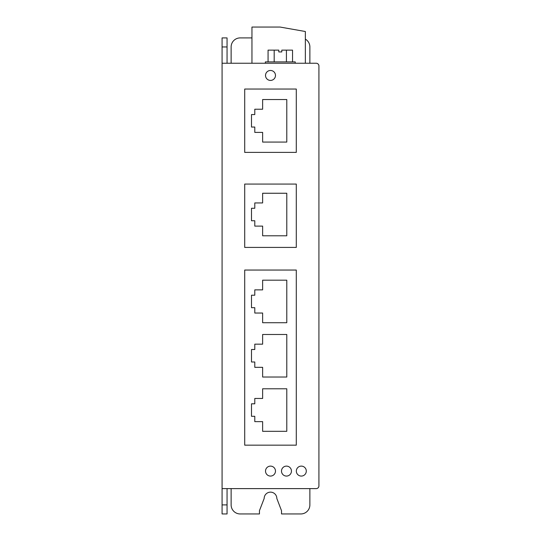 <?xml version="1.0" encoding="UTF-8"?>
<svg xmlns="http://www.w3.org/2000/svg" width="541" height="541" viewBox="0 0 541 541"><rect width="100%" height="100%" fill="white"/><g stroke="black" fill="none" stroke-linecap="round" stroke-linejoin="round"><path stroke-width="0.81" d="M268.065 61.89L268.065 50.13L278.798 50.13L278.798 51.936L281.8 51.936L281.8 50.13L292.532 50.13L292.532 61.89M265.367 63.25L265.367 61.89L295.23 61.89L295.23 63.25M316.201 63.25L222.081 63.25L222.081 488.611L316.201 488.611A2.712 2.712 0 0 0 318.92 485.892L318.92 65.968A2.712 2.712 0 0 0 316.201 63.25L309.871 63.25L309.871 46.959A9.048 9.048 0 0 0 305.354 39.128M275.477 75.442A4.977 4.977 0 0 0 268.011 71.135A4.977 4.977 0 0 0 268.011 79.757A4.977 4.977 0 0 0 275.477 75.442M306.294 471.089A4.977 4.977 0 0 0 298.821 466.782A4.977 4.977 0 0 0 298.821 475.404A4.977 4.977 0 0 0 306.294 471.089M291.45 471.089A4.977 4.977 0 0 0 283.984 466.782A4.977 4.977 0 0 0 283.984 475.404A4.977 4.977 0 0 0 291.45 471.089M275.477 471.089A4.977 4.977 0 0 0 268.011 466.782A4.977 4.977 0 0 0 268.011 475.404A4.977 4.977 0 0 0 275.477 471.089M316.201 488.611L309.871 488.611L309.871 504.902A9.048 9.048 0 0 1 300.816 513.95L281.516 513.95L281.516 510.697L276.836 498.477A6.336 6.336 0 0 0 270.5 492.141A6.336 6.336 0 0 0 264.164 498.477L259.45 510.677L259.45 513.95L240.184 513.95A9.048 9.048 0 0 1 231.129 504.902L231.129 488.611M318.92 485.892L318.92 65.968M227.058 63.25L227.058 37.911L222.081 37.911L227.058 37.911M222.081 63.25L222.081 37.911M222.081 488.611L222.081 513.95L227.058 513.95L222.081 513.95M227.058 488.611L227.058 513.95M231.129 63.25L231.129 46.959A9.048 9.048 0 0 1 240.184 37.911L251.957 37.911M244.708 270.047L244.708 445.169L296.292 445.169L296.292 270.047L244.708 270.047M262.628 388.783L262.628 398.467L254.791 398.467L254.791 403.809L251.497 403.809L251.497 416.3L254.791 416.3L254.791 421.635L262.628 421.635L262.628 431.319L286.791 431.319L286.791 388.783L262.628 388.783M262.628 334.487L262.628 344.171L254.791 344.171L254.791 349.506L251.497 349.506L251.497 361.997L254.791 361.997L254.791 367.339L262.628 367.339L262.628 377.023L286.791 377.023L286.791 334.487L262.628 334.487M262.628 280.184L262.628 289.868L254.791 289.868L254.791 295.21L251.497 295.21L251.497 307.694L254.791 307.694L254.791 313.036L262.628 313.036L262.628 322.72L286.791 322.72L286.791 280.184L262.628 280.184M244.708 89.042L244.708 152.393L296.292 152.393L296.292 89.042L244.708 89.042M286.791 99.537L262.628 99.537L262.628 109.221L254.791 109.221L254.791 114.557L251.497 114.557L251.497 127.047L254.791 127.047L254.791 132.389L262.628 132.389L262.628 142.073L286.791 142.073L286.791 99.537M244.708 184.068L244.708 247.42L296.292 247.42L296.292 184.068L244.708 184.068M286.791 193.252L262.628 193.252L262.628 202.936L254.791 202.936L254.791 208.271L251.497 208.271L251.497 220.762L254.791 220.762L254.791 226.104L262.628 226.104L262.628 235.788L286.791 235.788L286.791 193.252M305.354 63.25L305.354 31.506L280.069 27.05L251.957 27.05L251.957 63.25M286.419 50.13L286.419 61.89M274.186 50.13L274.186 61.89M227.058 46.959L222.081 46.959M227.058 504.902L222.081 504.902"/></g></svg>
